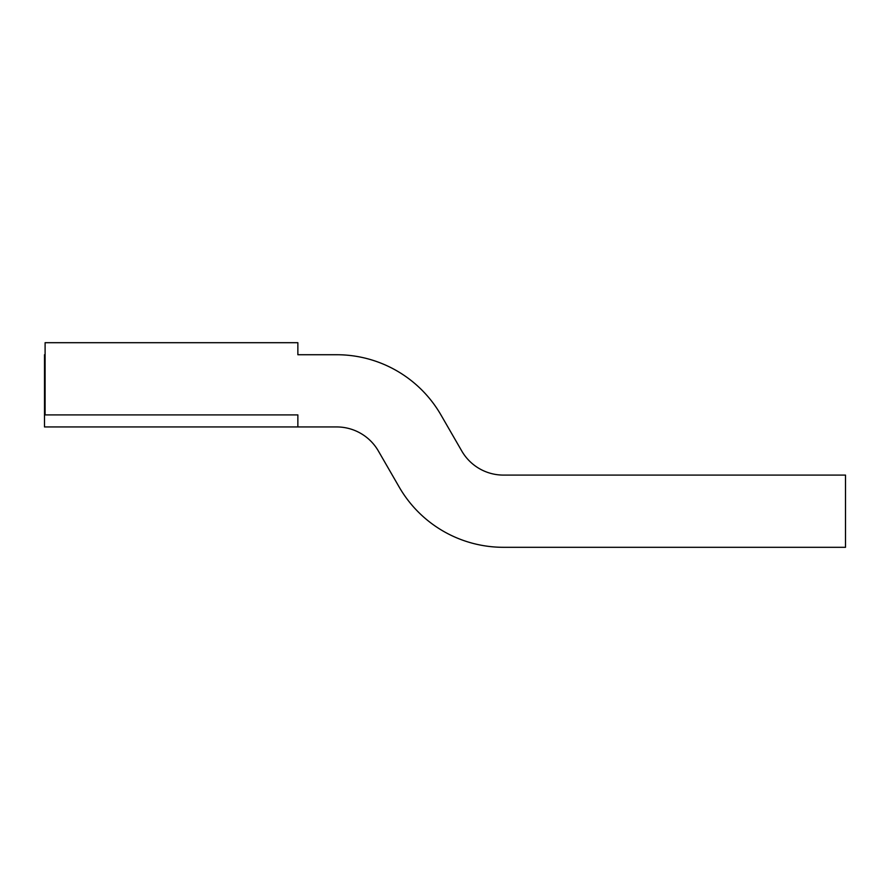 <?xml version="1.0" encoding="UTF-8"?>
<svg xmlns="http://www.w3.org/2000/svg" width="890" height="890" viewBox="0 0 890 890"><rect width="100%" height="100%" fill="white"/><g stroke="black" fill="none" stroke-linecap="round" stroke-linejoin="round"><path stroke-width="1.33" d="M461.776 451.019A48.149 48.149 0 0 0 503.473 475.093A48.149 48.149 0 0 1 461.776 451.019A48.149 48.149 0 0 0 503.473 475.093A48.149 48.149 0 0 1 461.776 451.019L440.928 414.907A120.361 120.361 0 0 0 336.698 354.732L297.861 354.732L336.698 354.732M297.861 354.732L297.861 342.695L45.101 342.695L45.101 414.907L297.861 414.907L297.861 426.944L336.698 426.944A48.149 48.149 0 0 1 378.384 451.019L399.232 487.13L378.384 451.019A48.149 48.149 0 0 0 336.698 426.944A48.149 48.149 0 0 1 378.384 451.019L399.232 487.13A120.361 120.361 0 0 0 503.473 547.306L845.5 547.306L845.5 475.093L503.473 475.093M399.232 487.13L378.384 451.019A48.149 48.149 0 0 0 336.698 426.944M297.861 426.944L44.5 426.944L44.5 354.732L45.101 354.732"/></g></svg>
